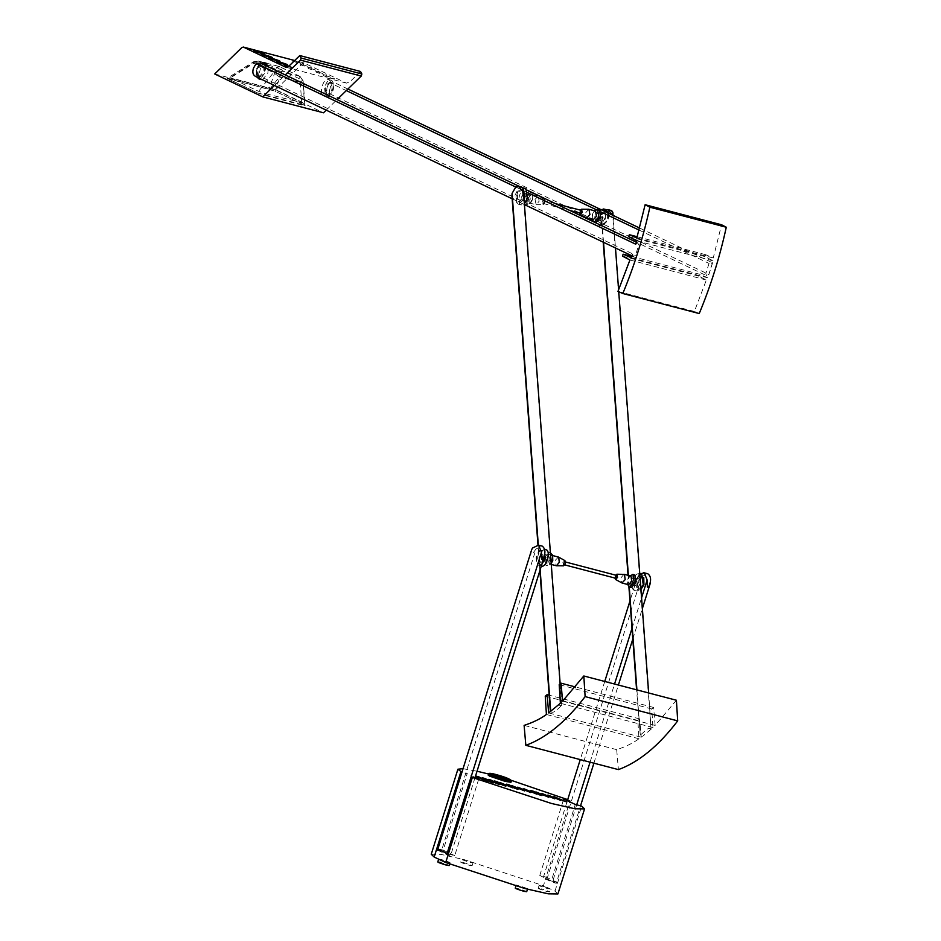 <?xml version="1.0" encoding="UTF-8"?>
<svg xmlns="http://www.w3.org/2000/svg" width="941" height="941" viewBox="0 0 941 941"><rect width="100%" height="100%" fill="white"/><g stroke="black" fill="none" stroke-linecap="round" stroke-linejoin="round"><path stroke-width="0.71" stroke-dasharray="4.71 3.53" d="M511.928 195.74L512.963 199.292L518.738 187.894L521.596 187M606.604 209.796L605.298 210.584L601.64 216.901L602.522 222.77L608.309 211.372L611.168 210.478M676.403 700.245L655.159 725.429L653.607 707.456L651.772 708.961L652.948 727.534L651.043 729.263L648.667 692.976M612.426 211.29L651.043 729.263C648.537 725.676 643.197 733.592 640.268 734.886L636.587 689.812M636.916 689.894L640.268 734.886L643.279 735.686L641.233 737.191L639.668 718.924L637.833 720.43L638.986 738.756C632.917 743.19 625.483 746.813 616.684 749.648L618.402 769.609M616.684 749.648L524.113 725.37M638.986 738.756L546.415 714.49M637.833 720.43L545.251 696.164M639.668 718.924L549.168 695.199M641.233 737.191L548.662 712.913M652.948 727.534L560.377 703.256M651.772 708.961L559.201 684.683M653.607 707.456L575.586 687.001M655.159 725.429L562.589 701.151M550.403 711.643L550.708 711.408C553.19 714.713 558.613 707.82 561.483 705.785L561.765 705.209M522.867 187.812L561.483 705.785L558.472 704.997M256.187 76.774L256.575 68.787C258.646 64.753 259.951 62.859 260.492 63.118M329.573 82.608L326.868 87.207C325.327 91.489 326.209 94.418 329.479 95.982L329.879 87.995C331.95 83.961 333.243 82.079 333.784 82.338L329.573 82.608L346.3 90.583M706.526 275.666L705.797 273.655L709.032 263.421L711.314 262.198L712.043 264.209L708.808 274.443L706.526 275.666L329.479 95.982M631.846 256.481L699.516 274.219L707.855 277.842L713.207 260.869L705.032 256.622L705.762 254.729L713.254 257.987L721.547 224.77M622.601 256.187L699.022 276.219L699.516 274.219M699.234 313.553L694.387 311.459L706.35 280.03L699.022 276.219M629.929 259.987L706.35 280.03M617.966 291.416L694.387 311.459M636.834 237.955L713.254 257.987M637.175 236.744L705.762 254.729M628.612 236.591L705.032 256.622M636.786 240.837L713.207 260.869M635.728 244.201L637.775 242.896L638.751 244.989L635.516 255.234L633.469 256.54L632.505 254.435M631.435 257.81L707.855 277.842M447.104 853.44L446.763 854.522C455.432 857.286 442.87 852.123 441.353 851.182C432.695 848.417 445.258 853.581 446.763 854.522L450.574 855.628L474.864 778.125M531.665 549.72L530.83 554.214L531.947 554.508L536.064 548.968L441.353 851.182L437.541 850.076L437.859 849.064M536.064 548.968L542.134 546.062M576.692 804.826L552.438 882.223C561.107 884.987 548.544 879.823 547.027 878.882C538.358 876.118 550.932 881.282 552.438 882.223L556.249 883.328L580.538 805.837M639.798 573.975L637.339 577.421L636.504 581.914L637.622 582.208L641.738 576.668L547.027 878.882L543.216 877.777L567.376 800.685M641.738 576.668L647.808 573.775M563.412 562.847L563.706 564.624L564.776 563.494L564.541 561.742L562.859 562.589L563.577 565.8M616.661 575.41L615.602 576.527L615.896 578.303M548.591 555.425C549.979 558.695 549.273 560.954 546.462 562.212C545.074 558.954 545.78 556.696 548.591 555.425L544.58 554.367M542.616 561.212C541.228 557.942 541.934 555.684 544.745 554.425C546.133 557.684 545.427 559.942 542.616 561.212L546.462 562.212M550.861 558.954L545.851 565.2L544.521 557.401L549.191 552.461L550.897 552.908L546.227 557.848L547.274 565.541L550.167 564.506L551.167 563.13M553.026 556.86L551.849 555.319L548.674 558.683L549.379 563.93L551.355 563.236L550.167 564.506M558.401 557.037L555.214 560.401L556.119 565.717M549.191 552.461L550.461 553.531M546.215 549.72C541.357 546.886 535.994 563.965 541.146 565.906L541.346 565.988M541.91 564.2L538.464 565.212C533.324 563.259 538.687 546.18 543.545 549.015L544.698 550.097M544.451 549.215L543.545 549.015M538.97 563.6L537.534 563.224C542.898 560.812 544.251 556.496 541.604 550.25L543.039 550.638C537.676 553.037 536.323 557.354 538.97 563.6C544.333 561.189 545.686 556.872 543.039 550.638M541.604 550.25C536.241 552.661 534.888 556.978 537.534 563.224M635.645 585.596C638.457 584.337 639.162 582.079 637.775 578.809C634.963 580.068 634.258 582.338 635.645 585.596L631.799 584.596C630.411 581.326 631.117 579.068 633.928 577.798C635.316 581.067 634.61 583.326 631.799 584.596M639.833 574.504L638.868 573.975L639.809 574.222M639.245 574.116C634.387 571.269 629.023 588.348 634.163 590.301L640.55 584.173M637.775 578.809L633.928 577.798M640.939 589.278L636.845 590.995L635.504 581.056L639.856 574.857M640.08 574.775L641.139 574.61M641.409 576.421C636.057 578.833 634.693 583.149 637.351 589.384C642.703 586.984 644.067 582.655 641.409 576.421L642.856 576.798C637.492 579.209 636.14 583.526 638.786 589.76L640.95 589.442M637.351 589.384L639.092 589.878M643.773 577.656L642.856 576.798M615.59 575.127L614.838 578.021M623.977 574.269L621.072 577.668L621.719 582.879M630.811 576.021L629.035 576.798L627.623 579.385L627.365 583.161L628.529 584.702M629.035 576.798L630.223 575.516L628.153 579.327L627.776 584.855L627.365 583.161M634.528 574.833L629.858 579.774L631.188 587.572M564.929 560.624L562.859 562.589M523.349 189.964L522.82 189.588C517.456 191.988 516.103 196.304 518.75 202.55L523.902 197.492M517.315 202.174C522.667 199.763 524.031 195.446 521.373 189.2C516.021 191.611 514.656 195.928 517.315 202.174L519.056 202.656M521.373 189.2L522.82 189.588M525.995 188.671C521.138 185.836 515.774 202.915 520.914 204.856L524.384 203.821M524.055 199.539L518.244 204.162C513.104 202.209 518.456 185.13 523.325 187.965M522.396 200.162C520.996 196.892 521.714 194.634 524.513 193.376C525.913 196.634 525.196 198.892 522.396 200.162L526.242 201.162C524.843 197.904 525.56 195.646 528.36 194.375C529.748 197.645 529.042 199.904 526.242 201.162M530.301 199.21L525.337 204.044L524.302 196.351L528.971 191.411L530.301 199.21M524.36 193.317L528.36 194.375M599.252 209.831L594.583 214.771L595.912 222.57M600.37 220.606C603.169 219.335 603.887 217.077 602.487 213.819C599.688 215.077 598.97 217.336 600.37 220.606L596.523 219.594C595.135 216.336 595.841 214.066 598.641 212.807L599.111 217.253M602.334 213.76L598.641 212.807M530.83 191.905L526.007 196.798L527.042 204.491L529.936 203.456L532.006 199.657L532.394 194.117L531.112 192.035M595.524 211.019L593.747 211.796L594.935 210.525L592.877 214.325L592.489 219.865L592.077 218.171L593.253 219.712M593.548 221.794L594.206 222.123M593.747 211.796L592.348 214.395L592.077 218.171M588.701 209.267L585.796 212.678L586.443 217.889M580.315 210.125L579.55 213.031M581.397 210.408L580.338 211.537L580.632 213.313M543.18 201.797L543.486 203.574L544.545 202.444L544.31 200.692L542.639 201.539L543.063 204.679L545.098 202.703L544.71 199.574L542.639 201.539M534.994 199.351L536.182 204.715L539.087 201.303L538.44 196.093L534.994 199.351M528.442 197.634L529.348 202.962L531.124 202.186L532.535 199.586L532.794 195.81L531.63 194.269L528.442 197.634M608.486 212.666L607.568 211.807C602.216 214.207 600.852 218.535 603.51 224.77L608.651 219.771L608.839 213.36M602.064 224.393C607.427 221.982 608.78 217.665 606.133 211.431C600.77 213.83 599.417 218.159 602.064 224.393L603.804 224.875M607.568 211.807L606.133 211.431M608.604 213.254L607.98 219.759L601.558 226.005L600.217 216.054L603.31 210.725M601.076 209.667L597.547 215.36L598.888 225.299L605.31 219.065L605.804 211.925M604.804 209.772L605.863 209.608M328.115 95.253L326.68 94.876C332.044 92.465 333.396 88.148 330.75 81.914L332.185 82.29C326.821 84.69 325.468 89.019 328.115 95.253C333.479 92.841 334.831 88.525 332.185 82.29M331.256 80.303C336.396 82.243 331.032 99.323 326.174 96.488C321.034 94.535 326.386 77.456 331.256 80.303L328.585 79.597C323.716 76.762 318.364 93.841 323.504 95.782L326.174 96.488M323.504 95.782C328.362 98.617 333.726 81.538 328.585 79.597M330.75 81.914C325.386 84.314 324.033 88.642 326.68 94.876M259.245 77.197C264.609 74.786 265.962 70.469 263.315 64.235C257.952 66.635 256.599 70.951 259.245 77.197L257.81 76.821C263.174 74.41 264.527 70.093 261.88 63.847L263.01 64.117M261.88 63.847C256.517 66.258 255.164 70.575 257.81 76.821M262.316 79.714L267.832 73.269L268.479 66.893M265.691 65.564L265.162 72.563L260.528 78.868M257.399 77.374L257.399 68.858L260.822 63.247M266.491 63.318C261.633 60.483 256.27 77.562 261.41 79.503M496.272 776.948L491.12 776.396L502.882 780.524L508.658 781.583L496.272 776.948M431.249 854.252L440.941 854.381L464.325 859.686L543.451 885.681L546.133 877.141L539.781 875.471L551.308 880.976L575.292 804.461M557.907 893.95L554.99 891.174L543.451 885.681M526.889 888.422C527.054 889.221 523.714 888.339 516.844 885.787C516.68 884.987 520.02 885.869 526.889 888.422L527.478 889.21M516.844 885.787L516.15 885.316L515.903 886.104M447.104 862.238C438.812 859.674 436.989 858.815 441.647 859.639C449.939 862.203 451.762 863.073 447.104 862.238L450.092 862.732L449.645 864.144M438.6 859.356L441.647 859.639M462.266 859.78C462.102 858.98 465.442 859.862 472.311 862.415C472.476 863.215 469.136 862.332 462.266 859.78L461.572 859.309L460.69 862.156L461.372 862.626C468.242 865.179 471.594 866.061 471.417 865.261C464.548 862.709 461.208 861.827 461.372 862.626M472.311 862.415L473.005 862.885L472.111 865.732L471.417 865.261M542.051 885.963C550.344 888.527 552.167 889.398 547.509 888.563C539.217 885.999 537.393 885.14 542.051 885.963L539.064 885.469L538.17 888.316L541.157 888.81C536.499 887.986 538.323 888.845 546.615 891.409L549.603 891.903L550.497 889.057L547.509 888.563M567.705 799.638L570.105 800.626L546.133 877.141L557.66 882.634L551.308 880.976M448.375 853.981L454.726 855.651L478.71 779.136M570.105 800.626L567.599 799.968M539.781 875.471L563.118 800.991M563.33 800.344L563.753 798.968M510.939 782.3L494.143 776.149L488.214 775.172M454.726 855.651L443.199 850.158L467.171 773.643L460.819 771.973M475.087 777.407L467.171 773.643M443.199 850.158L436.847 848.488M463.043 768.703L477.028 771.22M488.602 774.02L511.057 780.265M554.99 891.174L581.644 806.119M546.615 891.409C551.273 892.244 549.45 891.374 541.157 888.81M526.689 891.739L525.995 891.268C519.126 888.716 515.786 887.833 515.95 888.633M446.21 865.085C450.868 865.92 449.045 865.05 440.753 862.485L437.777 861.991M266.021 93.806L304.331 103.322L275.548 89.618L229.827 77.621L258.599 91.336L266.021 93.806M300.203 82.443L301.967 105.086L304.472 105.216L303.12 80.855L305.049 105.604L274.995 91.171L282.312 70.599L276.701 67.423L255.917 61.965L229.181 78.644L274.995 91.171L304.472 105.216L257.387 92.865L273.502 72.622L279.406 76.986L264.797 95.335L257.387 92.865L227.146 78.291L253.882 61.612L253.282 62.988L227.91 78.821L269.008 89.089L276.701 67.423L279.842 66.776L278.901 66.423L282.312 70.599L302.52 80.232L300.203 82.443L299.356 76.15L279.136 66.517L258.34 61.059L253.282 62.988L273.502 72.622L278.56 70.693L279.406 76.986L300.203 82.443M255.917 61.965L253.882 61.612L258.34 61.059L255.917 61.965M326.198 110.156L337.066 99.581M360.521 71.481L349.958 81.761L346.464 83.114L304.049 62.976L302.52 63.565L275.454 89.901L323.492 112.791M274.431 85.49L285.299 74.915M214.713 73.974L275.454 89.901M326.033 75.751C334.784 78.456 336.702 79.362 331.797 78.491C323.045 75.786 321.128 74.868 326.033 75.751M288.969 66.07L295.051 68.246L287.946 66.811M295.474 61.189C304.225 63.894 306.143 64.8 301.226 63.929C292.475 61.224 290.557 60.306 295.474 61.189L294.298 60.894M303.108 64.823C311.859 67.529 313.788 68.446 308.871 67.564C300.12 64.858 298.203 63.953 303.108 64.823M318.399 72.104C327.15 74.809 329.068 75.727 324.151 74.845C315.4 72.139 313.482 71.234 318.399 72.104M310.753 68.47C319.505 71.175 321.422 72.081 316.517 71.21C307.766 68.505 305.837 67.587 310.753 68.47M269.008 89.089L274.995 91.171M257.387 92.865L227.91 78.821L229.181 78.644M301.967 105.086L264.797 95.335M629.247 587.043L628.376 575.386M603.534 242.308L601.64 216.901M651.043 729.263L643.279 735.686M540.146 569.811L538.299 545.027M329.374 93.653L708.808 274.443M596.1 209.608L600.911 211.901M639.033 230.063L709.032 263.421M256.081 74.433L635.516 255.234M515.797 187.047L528.054 192.893M590.066 762.175L614.555 684.036M631.999 628.365L641.574 597.817M511.234 781.383L494.437 775.231L488.497 774.255M506.658 779.395L508.94 780.665L503.164 779.607L491.625 775.607L490.779 774.972L493.39 775.231M302.52 80.232L300.061 76.409L303.12 80.855M299.356 76.15L278.56 70.693L258.34 61.059M613.05 215.371L615.485 248.001M618.613 289.899L618.743 291.757M560.177 683.884L561.765 705.256M628.906 586.843L628.047 575.292M603.205 242.143L601.475 218.947M539.887 570.646L537.97 544.933M512.151 198.763L524.443 204.609M632.034 255.881L633.234 256.458M711.314 262.198L639.574 228.016M347.899 89.03L333.761 82.29M638.01 242.978L636.363 242.19M527.43 190.282L519.244 186.377M593.9 763.186L618.39 685.036M632.799 639.068L642.374 608.533M637.339 577.421L629.964 600.993M604.745 681.46L580.256 759.599M563.706 564.624L564.788 564.906M549.579 564.012L551.273 564.447M545.851 565.2L547.556 565.647M541.522 566.047L538.852 565.353M637.222 591.136L634.552 590.442M565.553 562L564.471 561.718M552.708 555.543L551.849 555.319M521.29 204.997L518.62 204.303M525.631 204.15L527.336 204.597M543.486 203.574L569.775 210.455M536.182 204.715L543.357 204.75M529.348 202.962L535.899 204.667M529.936 203.456L531.124 202.186M601.946 226.146L599.264 225.44M530.677 191.858L528.971 191.411M555.331 203.585L544.251 200.668M544.71 199.574L538.44 196.093M538.181 195.987L531.63 194.269M532.794 195.81L532.394 194.117M508.94 780.665L508.658 781.583M490.779 774.972L490.496 775.89M278.901 66.423L258.105 60.977M300.061 76.409L279.842 66.776M346.464 83.114L285.711 67.187M304.049 62.976L294.686 60.518"/><path stroke-width="1.41" d="M524.055 199.539L524.666 197.916L523.325 187.965L522.678 191.294L518.585 186.212L521.596 187L523.267 188.812M518.585 186.212L515.727 187.106L512.08 193.411L511.928 195.74M612.426 211.29L612.238 214.783L608.157 209.69L611.168 210.478L612.826 212.29M608.157 209.69L606.604 209.796M525.831 745.331L618.402 769.609C638.845 762.163 658.606 745.919 677.696 720.888L676.403 700.245L583.82 675.979L562.589 701.151L561.036 683.178L559.201 684.683L560.377 703.256L548.662 712.913L547.086 694.646L545.251 696.164L546.415 714.49C540.346 718.912 532.912 722.547 524.113 725.37L525.831 745.331C546.274 737.897 566.035 721.653 585.126 696.611L583.82 675.979M549.168 695.199L547.086 694.646M575.586 687.001L561.036 683.178M677.696 720.888L585.126 696.611M260.41 63.082L256.281 63.4L253.564 67.987C252.035 72.269 252.906 75.198 256.187 76.774L512.151 198.763M260.469 63.106L519.244 186.377M528.054 192.893L635.728 244.201L636.786 240.837L628.612 236.591L629.341 234.697L636.834 237.955L645.126 204.726L649.866 207.196C643.315 237.144 634.293 265.915 622.813 293.521L617.966 291.416L629.929 259.987L622.601 256.187L623.095 254.176L631.435 257.81L632.505 254.435M623.095 254.176L631.846 256.481M645.126 204.726L721.547 224.77L726.287 227.24C719.736 257.187 710.714 285.958 699.234 313.553L622.813 293.521M649.866 207.196L726.287 227.24M629.341 234.697L637.175 236.744M541.181 545.815L542.134 546.062C545.604 548.674 545.815 553.202 542.757 559.66L541.651 559.366L541.475 552.308L538.57 545.133L532.5 548.027L531.665 549.72L437.541 850.076M542.134 546.062C545.604 548.674 545.815 553.202 542.757 559.66M646.855 573.528L647.808 573.775C651.278 576.386 651.49 580.915 648.431 587.36L647.326 587.066L647.149 580.021L644.244 572.834L639.798 573.975M647.808 573.775C651.278 576.386 651.49 580.915 648.431 587.36M563.706 564.624L615.896 578.303L616.967 577.174L616.661 575.41L564.471 561.718M551.167 563.13L552.238 560.707L552.614 555.166L550.403 552.779M551.191 563.4L552.767 560.636L552.614 555.166M551.273 564.447L556.413 565.764L559.307 562.353L558.672 557.143L551.849 555.319M556.413 565.764L563.577 565.8L565.318 563.753L564.929 560.624L558.672 557.143M550.461 553.531L550.861 558.954M541.146 565.906C546.003 568.74 551.355 551.661 546.215 549.72L545.439 549.52M544.698 550.097L544.886 558.966L541.91 564.2M640.55 584.173L639.833 574.504M641.139 574.61L641.915 574.81L643.256 584.761L640.939 589.278M640.95 589.442L643.926 584.773L643.773 577.656M614.838 578.021L615.496 579.421L617.519 577.445L617.096 574.292L615.59 575.127M615.449 579.397L621.989 582.985L625.165 579.621L624.459 574.375L616.814 574.233M621.989 582.985L628.529 584.702L631.717 581.338L631.011 576.092L624.259 574.304M627.682 584.479L629.482 587.125L634.152 582.185L633.117 574.492L629.964 575.798M629.482 587.125L631.188 587.572L635.869 582.632L634.822 574.939L632.822 574.386M523.902 197.492L523.349 189.964M524.384 203.821L527.336 198.622L525.995 188.671L525.219 188.471M594.206 222.123L595.912 222.57L600.581 217.63L599.546 209.937L597.547 209.384L594.677 210.808M599.111 217.253L596.676 219.653M592.407 219.488L593.548 221.794M594.3 222.147L598.876 217.183L597.547 209.384M579.55 213.031L580.174 214.407L586.502 217.924L593.253 219.712L596.441 216.348L595.524 211.019L588.701 209.267L581.526 209.231L580.315 210.125M586.702 217.994L589.889 214.63L588.984 209.314M580.174 214.407L582.244 212.443L581.526 209.231M569.775 210.455L580.632 213.313L581.703 212.184L581.397 210.408L555.331 203.585M608.839 213.36L608.486 212.666M605.863 209.608L608.604 213.254M605.804 211.925L603.969 209.114L601.076 209.667M603.31 210.725L604.804 209.772M263.986 64.753L262.692 64.07M261.41 79.503L262.316 79.714M268.479 66.893L265.715 63.118M260.822 63.247L263.821 62.612L265.691 65.564M260.528 78.868L258.74 78.809L257.399 77.374M461.925 772.267L457.902 769.209L431.249 854.252L434.177 857.028L445.705 862.521L472.358 777.478L478.71 779.136L475.087 777.407M567.599 799.968L563.753 798.968L575.292 804.461L581.644 806.119L584.561 808.895L557.907 893.95L548.215 893.821L524.831 888.516L445.705 862.521M563.118 800.991L563.33 800.344M488.497 774.255L488.214 775.172L489.591 776.113L505.011 781.324L510.939 782.3L511.234 781.383C511.833 779.701 506.517 777.348 495.284 774.337C490.39 773.02 488.12 772.984 488.497 774.255L505.293 780.407L511.234 781.383M437.953 848.782L436.847 848.488L460.819 771.973M457.902 769.209L463.043 768.703M477.028 771.22L488.602 774.02M511.057 780.265L567.705 799.638M584.561 808.895L574.869 808.766L551.485 803.473L472.358 777.478M491.178 780.171C482.639 777.466 495.531 782.747 497.06 783.724C505.599 786.417 492.719 781.136 491.178 780.171M485.156 778.583C476.616 775.89 489.496 781.171 491.037 782.136C499.577 784.841 486.697 779.56 485.156 778.583M536.711 794.122L523.819 788.723L536.711 794.122M547.921 795.039L560.812 800.438L547.921 795.039M548.768 797.274L535.876 791.887L548.768 797.274M503.094 785.3C501.553 784.335 488.673 779.054 497.201 781.748C498.742 782.712 511.622 787.993 503.094 785.3M530.689 792.534L517.797 787.147L530.689 792.534M479.134 777.007C480.675 777.972 493.555 783.265 485.015 780.56C483.474 779.595 470.594 774.314 479.134 777.007L475.558 775.913M533.347 791.228C524.819 788.523 537.699 793.804 539.228 794.78C547.768 797.474 534.888 792.193 533.347 791.228M554.79 798.85L541.898 793.463L554.79 798.85M509.257 784.9C510.798 785.876 523.678 791.158 515.139 788.464C513.598 787.488 500.718 782.206 509.257 784.9M566.835 802.014L553.943 796.627L566.835 802.014M524.666 790.958L511.775 785.57L524.666 790.958M512.622 787.793L499.73 782.406L512.622 787.793M448.375 853.981L436.847 848.488L434.177 857.028M516.15 885.316L515.268 888.163L515.95 888.633C522.82 891.186 526.172 892.068 525.995 891.268M440.753 862.485C436.106 861.65 437.918 862.521 446.21 865.085L449.198 865.579L449.645 864.144M337.066 99.581L361.238 76.056L361.885 73.986L360.521 71.481L299.779 55.554L289.216 65.835L285.711 67.187L243.307 47.05L241.766 47.638L214.713 73.974L262.751 96.864L274.431 85.49M262.751 96.864L323.492 112.791L326.198 110.156M285.299 74.915L300.485 60.13L301.144 58.06L299.779 55.554M287.946 66.811L284.464 65.458L288.969 66.07M263.951 54.554C272.702 57.26 274.631 58.177 269.714 57.307C260.963 54.602 259.046 53.684 263.951 54.554M256.317 50.92C265.068 53.625 266.985 54.543 262.069 53.661C253.317 50.955 251.4 50.038 256.317 50.92M293.71 61.459L293.051 61.165L294.298 60.894M271.596 58.201C280.347 60.906 282.265 61.824 277.36 60.942C268.608 58.236 266.679 57.319 271.596 58.201M279.242 61.835C287.993 64.541 289.91 65.458 284.994 64.588C276.242 61.883 274.325 60.965 279.242 61.835M361.885 73.986L301.144 58.06M300.485 60.13L361.238 76.056M636.916 689.894L629.247 587.043M628.376 575.386L603.534 242.308M550.708 711.408L540.146 569.811M538.299 545.027L512.08 193.411M346.3 90.583L596.1 209.608M600.911 211.901L639.033 230.063M256.281 63.4L515.797 187.047M446.763 854.522L541.475 552.308M576.692 804.826L590.066 762.175M614.555 684.036L631.999 628.365M641.574 597.817L647.149 580.021M493.39 775.231L506.658 779.395M612.838 212.443L613.05 215.371M615.485 248.001L618.613 289.899M618.743 291.757L648.667 692.976M523.267 188.953L560.177 683.884M636.587 689.812L628.906 586.843M628.047 575.292L603.205 242.143M550.403 711.643L539.887 570.646M537.97 544.933L511.904 195.469M524.443 204.609L632.034 255.881M639.574 228.016L347.899 89.03M636.363 242.19L527.43 190.282M474.864 778.125L544.604 555.602M538.017 544.992L541.581 545.921M580.538 805.837L593.9 763.186M618.39 685.036L632.799 639.068M642.374 608.533L650.278 583.302M643.691 572.693L647.255 573.634M629.964 600.993L604.745 681.46M580.256 759.599L567.376 800.685M544.451 549.215L545.839 549.579M638.868 573.975L641.539 574.669M522.937 187.835L525.619 188.529M603.593 208.973L606.263 209.678M261.798 79.644L259.128 78.95M261.574 63.741L263.01 64.117M263.445 62.482L266.115 63.176M490.779 774.972L490.555 773.925L509.74 779.936L508.94 780.665M527.583 888.892L526.689 891.739M438.659 859.145L437.777 861.991M294.686 60.518L243.307 47.05"/></g></svg>
